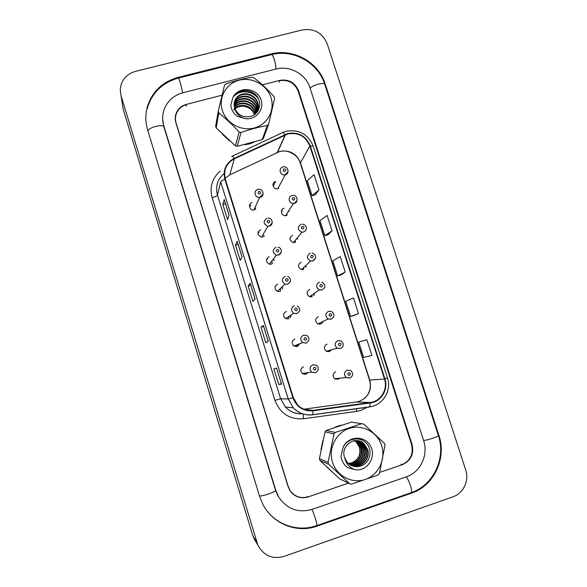 <?xml version="1.0" encoding="UTF-8"?>
<svg xmlns="http://www.w3.org/2000/svg" width="587" height="587" viewBox="0 0 587 587"><rect width="100%" height="100%" fill="white"/><g stroke="black" fill="none" stroke-linecap="round" stroke-linejoin="round"><path stroke-width="0.88" d="M260.599 229.627C256.842 232.533 257.157 235.027 261.545 237.104L262.903 236.965M269.103 256.768C265.5 259.307 265.595 261.78 269.389 264.179L271.414 264.143M277.644 284.049C274.21 286.302 274.122 288.731 277.402 291.328L279.97 291.453M286.236 311.462C282.941 313.509 282.721 315.887 285.575 318.594L288.569 318.91M294.865 339.015C291.695 340.915 291.372 343.241 293.896 346L297.213 346.499M303.538 366.714C300.471 368.489 300.074 370.779 302.334 373.567L305.9 374.235L307.962 372.65M252.146 202.625C247.714 203.66 249.343 210.777 253.848 210.036L254.428 209.919M335.72 371.732C332.602 373.618 332.279 375.944 334.751 378.703L338.09 379.224L339.69 378.211M327.003 344.143C323.789 346.139 323.547 348.502 326.262 351.224L329.358 351.598L331.567 349.742M309.694 289.384C306.253 291.71 306.231 294.146 309.613 296.692L312.027 296.765M301.109 262.206C297.536 264.766 297.66 267.239 301.469 269.602L303.428 269.55M292.561 235.167C288.863 238.028 289.164 240.509 293.463 242.614L294.872 242.475M284.057 208.268C279.801 209.266 281.195 216.155 285.561 215.671L286.353 215.539M318.323 316.694C315.006 318.836 314.859 321.236 317.883 323.892L320.671 324.112M275.597 181.5L275.574 181.508C270.967 182.616 273.168 190.041 277.739 188.772L277.886 188.735M274.107 260.701L273.63 258.662M282.42 289.171L282.442 286.515M290.279 317.816L291.247 314.874M297.638 346.337L299.81 343.674M313.891 295.481L314.683 293.14M305.849 267.298L306.025 265.295M297.514 239.276L297.374 237.83M288.987 211.525L288.789 210.718M321.603 323.672L323.232 321.331M286.874 214.747L286.904 215.334M328.676 350.549L327.7 351.73M336.637 378.52L335.757 379.209L335.984 378.586M255.242 208.165L255.558 209.39M305.467 373.061L304.059 374.352M272.243 263.086L272.126 263.849M263.805 235.446L263.879 236.524M222.37 134.247L229.29 140.711L222.37 134.247M244.94 144.688L249.534 143.91L253.797 142.325L249.534 143.91L244.94 144.688M338.295 425.964L334.854 427.402L341.891 425.076L338.295 425.964M322.828 440.786L321.016 449.422L322.828 440.786M326.79 466.988L332.037 471.875L326.79 466.988M287.938 133.931C298.343 132.214 305.651 136.235 309.848 145.987L384.485 379.004C388.073 389.262 380.838 401.332 370.28 402.491L312.966 410.357C307.023 411.017 301.901 409.205 297.602 404.927L293.317 397.634L225.32 179.284C223.229 170.201 226.215 163.384 234.279 158.835L287.938 133.931M287.806 133.513L234.081 158.446C225.804 163.105 222.744 170.091 224.887 179.402L292.884 397.773C296.545 407.062 303.259 411.406 313.032 410.812L370.346 402.946C381.161 401.75 388.587 389.386 384.903 378.872L310.266 145.877C305.959 135.883 298.475 131.759 287.806 133.513M290.528 491.422L293.265 494.056M175.454 118.978L175.454 121.047M366.846 339.69L358.752 342.082L363.654 357.454L371.879 355.428L366.846 339.69L361.93 341.076M353.792 315.586L358.488 313.568L353.499 297.954L345.736 301.292L350.608 316.554L353.836 315.571M315.248 194.884L318.939 189.902L314.06 174.64L307.287 180.759L312.042 195.676L315.292 194.877M328.001 234.822L332.022 230.808L327.106 215.429L320.003 220.639L324.802 235.666L328.045 234.807M340.849 275.054L345.207 272.03L340.247 256.534L332.822 260.819L337.657 275.956L340.893 275.039M402.242 464.559C410.533 460.531 413.637 453.861 411.56 444.557L298.189 91.212C294.659 82.965 288.459 79.458 279.588 80.683M186.35 104.677C182.197 105.895 179.108 108.346 177.083 112.036C175.315 115.529 174.992 119.19 176.107 123.013L288.195 486.396L290.117 490.505C294.674 496.668 300.61 498.789 307.926 496.873M281.591 384.162L278.737 384.441L273.872 368.783L276.602 368.093L281.555 384.155M242.064 256.937L240.222 260.401L235.475 245.087L237.185 241.25L242.064 256.937M229.091 215.187L227.58 219.67L222.862 204.481L224.249 199.617L229.091 215.187M268.31 341.421L265.801 342.779L260.973 327.238L263.358 325.484L268.31 341.421M255.132 299.018L252.96 301.432L248.176 286.008L250.223 283.198L255.132 299.018M248.176 286.008L250.81 285.223M250.201 283.257L255.11 299.047L250.223 283.198M260.973 327.238L263.614 326.431M263.328 325.514L268.281 341.443L263.358 325.484M222.862 204.481L225.496 203.748M224.249 199.727L229.069 215.246L224.249 199.617M235.475 245.087L238.102 244.331M237.17 241.33L242.035 256.989L237.185 241.25M278.737 384.441L281.378 383.597M345.207 272.03L337.657 275.956M332.022 230.808L324.802 235.666M318.939 189.902L312.042 195.676M358.488 313.568L350.608 316.554M358.752 342.082L361.981 341.054M327.95 350.755L327.839 351.62M379.701 472.41L402.447 464.618C410.951 460.678 414.165 453.964 412.081 444.484L298.6 90.838C294.982 82.474 288.687 78.981 279.698 80.368L262.36 84.829M222.069 95.197L186.373 104.383C182.095 105.565 178.918 108.045 176.848 111.824C175.087 115.323 174.765 118.978 175.887 122.793L288.078 486.542L289.993 490.651C294.623 496.896 300.639 499.001 308.05 496.962L348.421 483.13M311.917 509.443L406.343 476.827C420.446 472.278 428.591 454.984 423.616 440.573L310.024 87.867C305.922 74.189 289.831 65.223 276.081 69.024L182.777 92.805C174.097 95.233 168.007 100.472 164.514 108.529C162.305 114.194 162.078 119.99 163.832 125.934L275.883 490.681L278.715 497.086C286.977 509.098 298.049 513.214 311.917 509.443M453.171 496.719C463.473 493.329 469.373 480.496 465.667 469.82L327.208 43.834C322.424 32.843 314.14 28.213 302.349 29.93L135.428 71.387C126.08 74.263 121.017 80.412 120.24 89.833L121.083 95.864L257.803 544.985C263.592 555.669 272.295 559.492 283.91 556.447L453.171 496.719M122.382 104.097L123.189 109.182L252.799 535.704L256.321 542.498M293.06 494.137L295.65 495.692M175.579 116.784L175.234 118.934M411.553 493.139C434.028 485.794 446.832 458.242 438.915 435.385L325.176 83.919C318.631 62.229 293.148 47.98 271.26 53.938L178.008 77.403C161.961 81.997 151.651 92.122 147.058 107.773C145.238 115.206 145.444 122.668 147.675 130.145L259.542 496.22L262.822 504.24C272.662 523.868 296.897 533.554 317.09 526.121L411.553 493.139L410.746 492.809L411.326 492.61C412.756 491.143 408.699 479.043 406.072 476.915M162.768 120.518L162.746 121.01M163.076 123.637L163.142 123.175M254.362 114.751C252.168 106.849 240.986 103.51 235.049 109.013M234.565 109.461L234.059 109.989M222.319 110.393C226.244 123.292 241.338 131.554 254.34 127.988C267.408 124.605 275.142 110.4 271.003 97.721C267.048 84.99 252.234 76.772 239.247 80.177C226.208 83.391 218.195 97.545 222.319 110.393M216.17 127.849L215.642 126.139L218.261 111.17L218.826 112.975L216.17 127.849L235.431 145.877L237.207 146.332L262.169 139.633L263.394 138.378L268.633 124.18L267.349 125.501C258.86 127.012 250.084 129.338 241.03 132.493L237.207 146.332M235.431 145.877L239.151 132.009C232.591 124.862 225.819 118.515 218.826 112.975M239.151 132.009L241.03 132.493M218.261 111.17L224.491 85.328L225.797 84.022C234.793 80.83 243.554 78.592 252.072 77.315L253.929 77.807C260.892 83.134 267.591 89.415 274.019 96.65L274.591 98.44L268.633 124.18M254.626 114.568L254.523 114.223C252.359 105.792 240.589 102.358 234.859 108.191L233.868 109.255M255.572 113.827L255.191 112.066C253.004 103.561 241.14 100.098 235.372 105.968L234.396 107.01M255.352 114.017L255.022 112.609C252.843 104.119 241 100.67 235.24 106.526L234.477 107.326M256.365 113.086L255.859 109.872C253.657 101.302 241.705 97.809 235.893 103.716L234.184 105.77M256.181 113.269L255.69 110.422C253.496 101.867 241.565 98.381 235.761 104.281L234.228 106.078M256.989 112.388L256.541 107.641C254.325 99.005 242.284 95.476 236.422 101.426L234.118 104.552M256.849 112.55L256.372 108.199C254.156 99.585 242.138 96.063 236.29 102.006L234.125 104.86M257.502 111.376L257.238 105.374C255 96.672 242.864 93.113 236.957 99.1L234.184 103.356M257.377 111.647L257.062 105.946C254.831 97.259 242.717 93.707 236.818 99.687L234.154 103.657M257.047 112.315C258.544 109.475 258.845 106.394 257.935 103.077C255.683 94.302 243.458 90.706 237.5 96.738C234.352 99.907 233.413 103.686 234.69 108.059L234.917 108.683C238.271 115.426 243.605 117.98 250.928 116.343C260.173 113.783 262.609 101.206 255.58 94.654C248.807 87.874 236.693 89.774 232.797 97.758L230.75 105.425C231.388 109.71 233.45 113.254 236.913 116.065L244.463 118.486C256.416 120.966 266.08 107.715 259.96 97.413C254.303 86.876 237.302 87.045 232.797 97.758M257.818 110.547L257.759 103.657C255.514 94.903 243.304 91.315 237.368 97.332L234.316 102.468M244.463 118.486C239.283 116.754 236.106 113.482 234.917 108.683M262.169 139.633L267.349 125.501M258.603 98.954C253.32 91.022 240.531 89.283 234.22 96.011M257.957 97.699C252.329 90.515 240.325 89.312 234.286 95.718M348.282 463.466L351.774 462.849C358.452 459.797 361.005 454.58 359.427 447.221L355.957 441.762L354.607 440.698M354.431 440.58L353.895 440.25M332.491 462.218C336.689 475.984 352.134 484.07 365.268 479.44C378.468 475.008 386.085 459.144 381.667 445.628C377.448 432.039 362.289 423.99 349.17 428.437C335.999 432.685 328.096 448.512 332.491 462.218M349.617 483.717L351.532 484.128L378.116 475.008L379.4 473.504L385.013 445.232L384.727 444.278L384.412 443.332L363.72 424.049L351.437 422.104L326.269 430.418L325.029 431.827L319.409 458.674L328.082 462.314L328.683 464.244L319.981 460.502L339.785 478.919L349.617 483.717L328.683 464.244M319.409 458.674L319.981 460.502M355.48 440.617L357.571 442.165L360.939 447.632C362.399 455.013 359.706 460.223 352.86 463.253L351.774 462.849C358.576 459.841 361.254 454.661 359.802 447.323L356.456 441.886L354.886 440.661M348.869 463.965C357.013 464.684 364.006 455.6 361.321 447.734L357.945 442.253L355.678 440.602M349.507 464.449C358.026 465.784 365.672 456.378 362.861 448.152L359.457 442.627L356.47 440.602M349.346 464.332C357.769 465.506 365.253 456.187 362.473 448.042L359.075 442.532L356.272 440.595M350.168 464.889C359.031 466.878 367.359 457.17 364.432 448.578L360.998 443.009L357.256 440.654M349.999 464.779C358.782 466.599 366.934 456.972 364.035 448.468L360.609 442.914L357.057 440.632M350.857 465.278C360.022 467.971 369.084 457.977 366.024 449.011L362.561 443.398L358.041 440.756M350.688 465.183C359.78 467.7 368.651 457.779 365.62 448.901L362.172 443.302L357.843 440.727M351.576 465.63C361.005 469.072 370.837 458.807 367.638 449.451L364.153 443.794C355.634 435.026 340.049 445.68 344.62 457.713L347.592 462.783C351.569 466.621 356.111 467.619 361.232 465.784C370.639 462.688 372.972 449.114 365.796 442.62C358.884 435.862 346.675 438.812 342.918 447.896L340.966 456.326C341.495 459.9 342.955 462.996 345.332 465.623L347.394 467.516L355.098 469.71C367.264 471.699 376.839 456.759 370.463 445.937C364.556 434.835 347.313 436.002 342.918 447.896M351.393 465.55C360.763 468.793 370.397 458.601 367.235 449.341L363.757 443.691L358.62 440.874M352.127 465.865C355.304 466.959 358.334 466.936 361.232 465.784M359.846 445.819L359.075 443.853M355.098 469.71C349.691 467.751 346.286 463.979 344.863 458.403M326.269 430.418L335.287 432.428L333.981 433.918L325.029 431.827M335.287 432.428L361.834 423.623M328.082 462.314L333.981 433.918M352.127 463.693L352.369 464.258M370.28 402.491L356.463 402L359.266 401.354C368.453 397.267 371.953 390.186 369.773 380.119L300.412 162.636C296.501 153.523 289.677 149.78 279.948 151.409L229.833 174.838L225.041 178.301M303.853 409.198L356.316 402.022M309.848 145.987L300.309 163.098C297.55 153.75 285.95 148.423 277.578 152.26L285.399 134.834M367.477 407.143L360.983 410.386L356.625 411.399L303.413 418.766C289.589 419.624 280.094 413.49 274.936 400.356L212.171 197.658C209.442 187.099 212.105 178.257 220.162 171.118M232.261 156.193L282.398 132.684C282.817 132.024 283.66 132.655 284.915 134.57M292.884 397.773L288.224 398.999L220.697 181.801C221.013 181.097 222.407 180.297 224.887 179.402M313.032 410.812L312.658 414.811C305.115 415.64 298.658 413.299 293.28 407.782L288.224 398.999L280.645 398.764L285.377 406.996C290.015 411.803 295.628 414.04 302.217 413.718M231.689 156.465L231.85 156.384C232.122 155.79 232.863 156.48 234.081 158.446M370.346 402.946L369.649 406.945L312.739 414.796M384.903 378.872L387.471 377.786L313.179 146.068L310.266 145.877M176.107 123.013L176.1 123.49M312.658 414.811L312.284 414.76M220.697 181.801L217.454 195.067L280.645 398.764L274.936 400.356M224.095 173.532C217.447 179.277 215.231 186.461 217.454 195.067C216.97 195.889 215.209 196.748 212.171 197.658M303.252 414.062L303.413 418.766M356.412 408.669L356.625 411.399M312.966 410.357L304.609 409.484M384.485 379.004L369.509 380.09L300.331 163.171M285.121 134.959L277.313 152.378L276.528 152.752M234.279 158.835L229.833 174.838M278.708 188.39L278.531 187.51M288.078 171.705L285.15 174.757C280.278 176.1 277.915 168.183 282.831 167.009L282.861 167.001M284.042 168.851C282.648 170.171 282.919 171.03 284.864 171.433C286.251 170.113 285.979 169.254 284.042 168.851M273.821 185L272.948 185.375M272.97 184.443L273.425 184.289M250.766 205.795L249.446 206.477M249.519 205.391L250.37 205.061M263.152 193.967L259.681 197.371C254.875 198.157 253.129 190.555 257.854 189.462M259.777 194.011C261.186 192.675 260.914 191.802 258.962 191.406C257.546 192.741 257.818 193.615 259.777 194.011M255.668 209.31L255.345 207.945M329.146 97.912L438.35 435.429C439.311 436.332 427.534 440.323 423.572 440.433M317.09 526.121L316.885 525.57C317.501 524.367 313.553 511.967 311.77 509.487M259.461 495.971C260.98 496.14 263.945 495.501 268.347 494.063C272.984 492.42 275.384 491.202 275.545 490.402L163.824 126.711L162.665 118.86M147.829 130.652C148.76 129.052 151.38 127.643 155.687 126.41C160.332 125.339 163.039 125.442 163.824 126.711M147.139 108.808C151.695 93.076 161.99 82.87 178.008 78.188C178.338 77.484 179.152 79.164 180.466 83.229L182.682 92.827M178.382 78.093L271.055 54.76C271.854 53.945 272.926 55.53 274.29 59.5C275.428 63.279 275.963 66.463 275.883 69.075M271.766 54.584C293.478 48.89 318.286 62.934 324.75 84.323C324.611 81.909 312.952 84.946 310.112 88.145M252.799 535.704L256.886 542.513M123.189 109.182L121.083 95.864M401.031 464.2L402.447 464.618M411.502 444.366L412.081 444.484M307.184 496.338L308.05 496.962M186.262 106.115L186.373 104.383M279.052 82.209L279.698 80.368M298.299 91.543L298.6 90.838M438.306 435.297L438.915 435.385M177.986 78.196L178.008 77.403M271.003 54.774L271.26 53.938M324.831 84.594L325.176 83.919M163.846 126.799L163.832 125.934M287.036 215.268L286.823 213.741M297.117 200.424L294.373 203.307L293.529 203.454C288.863 203.953 287.373 196.601 291.915 195.552M293.133 197.503C291.739 198.839 292.01 199.705 293.955 200.101C295.342 198.766 295.07 197.9 293.133 197.503M282.164 211.335L281.393 211.65M295.32 242.314L295.254 240.413M303.494 232.048L301.989 232.188C297.396 229.935 297.073 227.294 301.021 224.256M302.268 226.311C300.874 227.661 301.153 228.534 303.097 228.923C304.484 227.573 304.213 226.699 302.268 226.311M290.521 237.801L289.963 238.014M303.545 269.514L303.765 267.437M315.278 258.427L312.658 260.951L310.567 261.002C306.502 258.471 306.363 255.837 310.171 253.107M311.455 255.272C310.061 256.636 310.34 257.517 312.284 257.898C313.678 256.534 313.399 255.661 311.455 255.272M311.69 296.846L312.277 294.828M321.874 290L319.291 289.919C315.681 287.204 315.703 284.6 319.372 282.12M320.693 284.394C319.299 285.774 319.577 286.654 321.529 287.028C322.916 285.649 322.637 284.768 320.693 284.394M259.08 232.364L257.906 232.936M258.185 231.762L258.676 231.594M272.192 222.957L269.367 226.112L267.921 226.259C263.233 224.029 262.895 221.372 266.909 218.283M268.868 222.95C270.284 221.593 270.005 220.719 268.046 220.33C266.637 221.681 266.909 222.554 268.868 222.95M263.981 236.458L263.915 235.255M267.437 259.058L266.505 259.476M281.276 252.131L278.48 255.125L276.323 255.169C272.273 252.593 272.17 249.959 276.007 247.252M278.011 252.043C279.419 250.671 279.148 249.798 277.181 249.409C275.773 250.781 276.044 251.654 278.011 252.043M272.221 263.798L271.891 260.922M275.839 285.891L275.281 286.104M290.382 281.511L287.645 284.299L284.908 284.159C281.408 281.386 281.489 278.788 285.165 276.382M287.204 281.29C288.613 279.911 288.334 279.023 286.368 278.649C284.959 280.028 285.238 280.916 287.204 281.29M280.366 291.313L280.557 288.312M319.768 324.273L320.671 322.557M333.519 317.207L331.134 319.211L328.155 318.976C324.927 316.136 325.081 313.575 328.625 311.286M329.975 313.671C328.588 315.065 328.867 315.945 330.819 316.32C332.205 314.918 331.926 314.038 329.975 313.671M328.669 311.279L331.464 311.47C334.861 314.155 334.781 316.709 331.215 319.13L328.155 318.976L317.883 323.892M327.803 351.745L328.859 350.498M342.632 346.902L340.445 348.583L337.151 348.179C334.245 345.273 334.502 342.749 337.921 340.614L341.106 340.952C344.173 343.733 343.989 346.242 340.541 348.495L337.151 348.179L326.262 351.224M339.315 343.102C337.921 344.518 338.207 345.405 340.159 345.765C341.546 344.356 341.267 343.461 339.315 343.102M335.859 379.246L336.835 378.498M349.815 378.109L346.249 377.558C343.608 374.601 343.953 372.114 347.277 370.096L350.733 370.588C353.528 373.427 353.264 375.907 349.925 378.021L346.249 377.558L334.751 378.703M348.7 372.694C347.313 374.124 347.592 375.02 349.551 375.372C350.938 373.948 350.659 373.053 348.7 372.694M296.442 310.699C297.851 309.298 297.572 308.417 295.606 308.043C294.19 309.444 294.469 310.332 296.442 310.699M288.378 318.961L289.208 316.21M296.861 313.627L293.669 313.289C290.616 310.398 290.844 307.859 294.366 305.673M303.611 335.118L307.016 335.573C309.885 338.171 309.613 340.665 306.194 343.043L302.591 342.581C299.884 339.631 300.228 337.143 303.611 335.118M305.732 340.269C307.14 338.853 306.862 337.965 304.895 337.598C303.479 339.015 303.758 339.91 305.732 340.269M296.288 346.668L297.624 344.54M306.128 343.116L302.591 342.581L293.896 346M312.915 364.725L316.606 365.356C319.189 367.939 318.836 370.382 315.527 372.686L311.638 372.055C309.217 369.069 309.642 366.626 312.915 364.725M315.072 370.001C316.488 368.57 316.202 367.675 314.228 367.315C312.82 368.746 313.098 369.641 315.072 370.001M304.147 374.367L305.636 373.031M315.439 372.767L311.638 372.055L302.334 373.567M273.703 185.243L275.574 181.508M285.928 131.349L282.941 132.435M302.408 413.791C295.716 414.158 290.037 411.898 285.377 406.996L293.295 407.789C298.724 413.285 305.247 415.589 312.864 414.686L369.927 406.806C383.025 405.191 391.889 390.37 387.471 377.786M286.434 131.217C299.194 129.235 308.109 134.188 313.179 146.068M290.117 490.505L289.699 490.182M364.857 398.177C369.869 393.07 371.424 387.038 369.509 380.09M277.739 188.772L285.311 174.713C290.095 173.825 288.004 165.351 283.095 166.935M258.243 189.374C263.673 188.141 264.62 196.799 260.305 197.232L259.681 197.371L253.848 210.036M438.35 435.429C446.193 458.073 433.595 485.156 411.326 492.61L316.885 525.57C299.605 531.873 278.964 526.04 267.386 511.343M324.75 84.323L329.109 97.809M278.304 496.705L275.545 490.402M253.672 538.059L257.803 544.985M176.826 112.55L176.848 111.824M285.561 215.671L293.529 203.454L294.388 203.278C298.306 203.161 297.983 194.466 292.575 195.427M293.463 242.614L301.989 232.188L303.523 232.004C306.649 231.007 308.461 225.467 302.342 224.102M301.469 269.602L310.567 261.002L312.702 260.885C315.256 259.814 318.059 255.624 312.086 253.019M309.613 296.692L319.291 289.919L321.933 289.927C324.068 288.716 327.451 285.774 321.793 282.156M268.127 218.129C272.845 217.982 273.63 225.181 269.389 226.076L267.921 226.259L261.545 237.104M277.967 247.171C281.217 247.347 283.323 252.997 278.509 255.074L276.323 255.169L269.389 264.179M287.725 276.455C291.416 278.752 291.401 281.349 287.689 284.233L284.908 284.159L277.402 291.328M235.24 106.526L235.372 105.968M235.761 104.281L235.893 103.716M236.29 102.006L236.422 101.426M236.825 99.687L236.957 99.1M237.368 97.332L237.5 96.738M355.957 441.762L356.456 441.886M357.571 442.165L357.945 442.253M359.083 442.539L359.457 442.627M360.616 442.914L360.998 443.009M362.172 443.302L362.568 443.398M363.757 443.691L364.153 443.794M297.396 305.937C300.625 308.527 300.463 311.066 296.919 313.553L293.669 313.289L285.575 318.594"/></g></svg>
